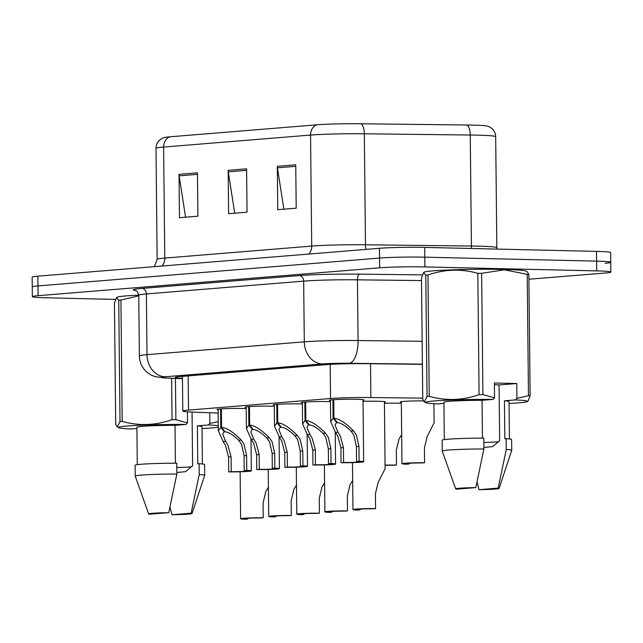 <?xml version="1.0" encoding="UTF-8"?>
<svg xmlns="http://www.w3.org/2000/svg" width="643" height="643" viewBox="0 0 643 643"><rect width="100%" height="100%" fill="white"/><g stroke="black" fill="none" stroke-linecap="round" stroke-linejoin="round"><path stroke-width="0.96" d="M246.197 407.453A17.369 0.852 -0.6 0 1 245.104 407.172A17.369 0.852 -0.6 0 1 254.379 406.328A17.369 0.852 -0.6 0 1 272.302 406.191A17.369 0.852 -0.6 0 1 274.296 406.247M274.28 405.162A17.369 0.852 -0.6 0 1 273.195 404.881A17.369 0.852 -0.6 0 1 282.462 404.029A17.369 0.852 -0.6 0 1 300.385 403.892A17.369 0.852 -0.6 0 1 302.379 403.957M302.371 402.872A17.369 0.852 -0.6 0 1 301.278 402.59A17.369 0.852 -0.6 0 1 310.553 401.738A17.369 0.852 -0.6 0 1 328.477 401.602A17.369 0.852 -0.6 0 1 330.47 401.658M330.454 400.581A17.369 0.852 -0.6 0 1 329.369 400.3A17.369 0.852 -0.6 0 1 338.636 399.448A17.369 0.852 -0.6 0 1 356.56 399.311A17.369 0.852 -0.6 0 1 364.099 399.93A17.369 0.852 -0.6 0 1 363.014 400.235M218.106 409.752A17.369 0.852 -0.6 0 1 217.021 409.462A17.369 0.852 -0.6 0 1 226.288 408.618A17.369 0.852 -0.6 0 1 244.211 408.482A17.369 0.852 -0.6 0 1 246.205 408.538M363.03 401.32A17.369 0.852 -0.6 0 1 377.955 401.272A17.369 0.852 -0.6 0 1 385.495 401.899A17.369 0.852 -0.6 0 1 384.41 402.205M384.418 403.282A17.369 0.852 -0.6 0 1 399.343 403.241A17.369 0.852 -0.6 0 1 401.336 403.298M401.328 402.213A17.369 0.852 -0.6 0 1 400.235 401.931A17.369 0.852 -0.6 0 1 423.464 400.894M422.74 398.154L370.866 397.543A32.568 1.591 179.4 0 0 330.534 398.515L188.503 410.105A32.568 1.591 179.4 0 0 182.789 411.062A32.568 1.591 179.4 0 0 192.538 412.099L218.146 413.055M115.467 299.405L46.489 297.805A32.568 1.591 -0.6 0 1 32.351 296.648L32.254 286.891A32.568 1.591 -0.6 0 1 37.969 285.926L379.531 258.052A32.568 1.591 -0.6 0 1 424.806 257.168L596.616 261.138A32.568 1.591 -0.6 0 1 610.746 262.296L610.649 252.538A32.568 1.591 -0.6 0 0 596.511 251.381L424.71 247.41A32.568 1.591 -0.6 0 0 379.434 248.294L37.865 276.168A32.568 1.591 -0.6 0 0 32.15 277.133L32.254 286.891A32.568 1.591 -0.6 0 1 37.969 285.926L379.531 258.052A32.568 1.591 -0.6 0 1 424.806 257.168L596.616 261.138A32.568 1.591 -0.6 0 1 610.746 262.296A32.568 1.591 -0.6 0 1 605.031 263.26M169.953 136.798L316.878 124.814A35.606 1.736 -0.6 0 1 360.972 123.753L466.906 124.999A35.606 1.736 -0.6 0 1 487.257 126.076L489.339 126.848C493.334 128.922 495.448 132.201 495.681 136.694A43.419 2.122 179.4 0 0 470.25 135.03L364.324 133.776A43.419 2.122 179.4 0 0 310.545 135.07L163.619 147.062A10.859 8.938 -94.7 0 1 169.953 136.798A35.606 1.736 -0.6 0 0 164.206 137.554L162.132 138.374C158.186 140.528 156.136 143.847 156 148.34L157.157 259.354A43.419 2.122 -0.6 0 1 164.785 258.076L311.702 246.084A43.419 2.122 -0.6 0 1 365.481 244.79L471.415 246.036A43.419 2.122 -0.6 0 1 478.006 246.156A43.419 2.122 -0.6 0 1 496.846 247.7L496.951 249.082M197.449 172.838L197.907 216.201L179.477 217.704L179.019 174.341L197.449 172.838M295.74 164.817L296.198 208.179L277.768 209.682L277.31 166.32L295.74 164.817M246.599 168.828L247.049 212.19L228.619 213.693L228.169 170.331L246.599 168.828M234.719 213.195L228.289 171.842A8.681 7.145 -94.7 0 1 228.169 170.331M283.868 209.184L277.438 167.831A8.681 7.145 -94.7 0 1 277.31 166.32M185.578 217.205L179.148 175.852A8.681 7.145 -94.7 0 1 179.019 174.341M32.351 296.648A32.568 1.591 -0.6 0 1 38.074 295.684L379.635 267.809A32.568 1.591 -0.6 0 1 424.91 266.925L596.72 270.896A32.568 1.591 -0.6 0 1 610.85 272.053A32.568 1.591 -0.6 0 1 605.135 273.018L528.908 279.239M422.387 364.332L366.639 363.673A32.568 1.591 179.4 0 0 326.306 364.637L180.932 376.501A32.568 1.591 179.4 0 0 175.218 377.465A32.568 1.591 179.4 0 0 182.451 378.389M247.7 518.298L247.708 519.046L245.176 519.247A16.284 0.796 179.4 0 1 240.619 518.748A16.284 0.796 179.4 0 1 263.228 517.776L263.075 502.906L265.84 491.509L268.404 487.378M247.708 519.046A11.944 0.587 -0.6 0 1 244.959 518.7A11.944 0.587 -0.6 0 1 260.704 517.985L263.228 517.776M221.377 408.86L221.57 427.37C226.915 427.933 233.465 432.168 241.221 440.077L243.97 444.008L246.599 455.533L246.759 470.403A16.284 0.796 179.4 0 1 251.317 470.909A16.284 0.796 179.4 0 1 228.699 471.874L228.546 457.004L225.54 445.511L223.121 441.556L218.331 430.73L220.766 427.434L220.573 408.916M224.487 431.043L222.703 434.258L225.645 441.347L228 445.31L231.078 456.803L231.231 471.673A11.944 0.587 -0.6 0 0 246.968 470.949A11.944 0.587 -0.6 0 0 244.227 470.612L244.075 455.742L241.511 444.209L238.698 440.286C233.264 434.957 228.723 432.128 225.082 431.791L221.57 427.37M224.495 431.839L220.766 427.434M228.699 471.874L231.231 471.673M244.227 470.612L246.759 470.403M209.763 412.742L209.875 423.44L218.234 421.655M209.875 423.44L208.461 424.959A51.014 2.492 -0.6 0 1 218.274 425.738M218.29 427.185A51.014 2.492 -0.6 0 1 202.031 428.551M176.849 472.476L185.506 471.689L192.619 465.765L192.056 412.075M191.558 466.786A24.538 1.198 -0.6 0 1 176.801 467.533M191.132 513.178A21.709 1.061 -0.6 0 1 192.056 513.492A21.709 1.061 -0.6 0 1 171.946 514.746L191.132 513.178L199.242 474.542A34.738 1.696 -0.6 0 1 204.691 475.394A34.738 1.696 -0.6 0 1 204.683 475.426L192.056 513.492M171.946 514.746L170.009 507.182M208.461 424.959L197.385 425.867L197.779 463.804L199.121 463.699A34.738 1.696 -0.6 0 1 204.578 464.551L204.691 475.394M199.121 463.699L199.242 474.542M197.385 425.867A32.568 1.591 -0.6 0 1 202.006 426.63L202.4 463.989M136.895 428.455L130.425 428.985A51.014 2.492 -0.6 0 1 118.617 427.716A51.014 2.492 -0.6 0 1 186.092 424.444L187.499 422.925L175.877 419.678A58.617 2.861 -0.6 0 0 172.051 419.702L171.617 378.285M120.016 421.567L118.746 300.233L116.576 297.596L114.438 302.974L115.708 424.3L117.235 426.936L120.016 421.567A58.617 2.861 -0.6 0 1 122.194 421.39C138.8 426.076 155.413 425.513 172.051 419.702M118.746 300.233A58.617 2.861 -0.6 0 1 120.924 300.056L122.194 421.39M175.451 378.43L175.877 419.678M116.576 297.596L117.251 297.203A51.014 2.492 -0.6 0 1 138.743 295.145M138.751 295.804L120.924 300.056M149.578 514.223A21.709 1.061 -0.6 0 1 148.646 513.95A21.709 1.061 -0.6 0 1 168.755 512.664L149.578 514.223M135.231 476.15A34.738 1.696 -0.6 0 1 135.223 476.125A34.738 1.696 -0.6 0 1 176.865 474.02L176.753 463.185A34.738 1.696 -0.6 0 0 135.11 465.283L135.223 476.125L148.646 513.95M168.755 512.664L176.865 474.02M175.41 463.185L175.017 425.345L186.092 424.444M137.272 464.664L136.887 427.314A32.568 1.591 -0.6 0 1 175.017 425.345M187.386 411.833L187.499 422.925M423.616 272.536L421.478 277.913L422.748 399.247L424.276 401.883L427.056 396.506L425.787 275.18L423.616 272.536L424.292 272.142A51.014 2.492 -0.6 0 1 503.991 269.465A51.014 2.492 -0.6 0 1 525.95 271.081L527.332 271.852L528.859 274.497L530.129 395.823L527.991 401.2L527.316 401.594A51.014 2.492 -0.6 0 1 509.063 403.491M494.403 384.659A24.538 1.198 -0.6 0 1 499.072 384.964L516.755 383.525L516.916 398.387L528.474 395.67L527.204 274.344L504.385 269.827L481.647 273.291L482.917 394.617L494.539 397.872L493.133 399.383A51.014 2.492 -0.6 0 0 425.658 402.663L424.276 401.883M527.204 274.344A58.617 2.861 -0.6 0 1 528.859 274.497M516.916 398.387L515.501 399.906A51.014 2.492 -0.6 0 1 527.316 401.594M528.474 395.67A58.617 2.861 -0.6 0 1 530.129 395.823M483.89 447.415L492.546 446.628L499.651 440.712L499.072 384.964M498.598 441.725A24.538 1.198 -0.6 0 1 483.841 442.472M498.172 488.117A21.709 1.061 -0.6 0 1 499.097 488.431A21.709 1.061 -0.6 0 1 478.987 489.685L498.172 488.117L506.274 449.481A34.738 1.696 -0.6 0 1 511.732 450.333A34.738 1.696 -0.6 0 1 511.724 450.365L499.097 488.431M478.987 489.685L477.05 482.129M515.501 399.906L504.425 400.806L504.819 438.751L506.162 438.639A34.738 1.696 -0.6 0 1 511.611 439.499L511.732 450.333M506.162 438.639L506.274 449.481M504.425 400.806A32.568 1.591 -0.6 0 1 509.047 401.578L509.441 438.928M443.935 403.402L437.465 403.925A51.014 2.492 -0.6 0 1 425.658 402.663M427.056 396.506A58.617 2.861 -0.6 0 1 429.227 396.329C445.84 401.023 462.454 400.46 479.091 394.649A58.617 2.861 -0.6 0 1 482.917 394.617M425.787 275.18A58.617 2.861 -0.6 0 1 427.957 275.003L429.227 396.329M479.091 394.649L477.821 273.315A58.617 2.861 -0.6 0 1 481.647 273.291M477.821 273.315C461.216 268.629 444.594 269.184 427.957 275.003M456.618 489.17A21.709 1.061 -0.6 0 1 455.686 488.889A21.709 1.061 -0.6 0 1 475.796 487.603L456.618 489.17M455.686 488.889L442.263 451.089A34.738 1.696 -0.6 0 1 442.263 451.065A34.738 1.696 -0.6 0 1 483.906 448.967L483.793 438.124A34.738 1.696 -0.6 0 0 442.151 440.222L442.263 451.065M475.796 487.603L483.906 448.967M482.451 438.124L482.049 400.292L493.133 399.383M444.313 439.611L443.919 402.253A32.568 1.591 -0.6 0 1 482.049 400.292M516.755 383.525L494.387 383.011L494.539 397.872M385.069 465.138A16.284 0.796 179.4 0 1 396.49 465.042L396.337 450.172L399.102 438.767L401.666 434.644M385.069 465.363A11.944 0.587 -0.6 0 1 393.966 465.243L396.49 465.042M409.044 463.273L409.052 464.013L406.529 464.222A16.284 0.796 179.4 0 1 401.971 463.716A16.284 0.796 179.4 0 1 424.581 462.743L424.428 447.874L427.193 436.476L434.105 422.853L433.904 403.732M409.052 464.013A11.944 0.587 -0.6 0 1 406.312 463.667A11.944 0.587 -0.6 0 1 422.049 462.952L424.581 462.743M249.46 406.561L249.661 425.079C255.006 425.634 261.548 429.87 269.304 437.787L272.061 441.717L274.69 453.243L274.842 468.112A16.284 0.796 179.4 0 1 279.4 468.61A16.284 0.796 179.4 0 1 256.79 469.583L256.637 454.714L253.631 443.22L251.212 439.265L246.414 428.439L248.857 425.144L248.656 406.617M252.57 428.752L250.794 431.967L253.728 439.056L256.083 443.019L259.161 454.505L259.322 469.374A11.944 0.587 -0.6 0 0 275.059 468.659A11.944 0.587 -0.6 0 0 272.319 468.313L272.158 453.444L269.602 441.918L266.789 437.996C261.347 432.667 256.806 429.829 253.173 429.5L249.661 425.079M252.578 429.548L248.857 425.144M256.79 469.583L259.322 469.374M272.319 468.313L274.842 468.112M277.551 404.27L277.744 422.789C283.089 423.343 289.639 427.579 297.396 435.496L300.144 439.426L302.773 450.952L302.933 465.821A16.284 0.796 179.4 0 1 307.491 466.32A16.284 0.796 179.4 0 1 284.873 467.292L284.72 452.423L281.714 440.929L279.295 436.975L274.505 426.14L276.94 422.853L276.747 404.326M280.661 426.454L278.877 429.669L281.819 436.766L284.174 440.728L287.252 452.214L287.405 467.083A11.944 0.587 -0.6 0 0 303.142 466.368A11.944 0.587 -0.6 0 0 300.402 466.022L300.249 451.153L297.685 439.627L294.872 435.697C289.43 430.368 284.897 427.539 281.256 427.209L277.744 422.789M280.669 427.257L276.94 422.853M284.873 467.292L287.405 467.083M300.402 466.022L302.933 465.821M305.634 401.979L305.835 420.49C311.18 421.052 317.722 425.288 325.479 433.205L328.235 437.136L330.864 448.653L331.016 463.523A16.284 0.796 179.4 0 1 335.574 464.029A16.284 0.796 179.4 0 1 312.964 465.002L312.811 450.132L309.805 438.639L307.386 434.676L302.588 423.85L305.031 420.562L304.83 402.036M308.744 424.163L306.968 427.378L309.902 434.475L312.257 438.438L315.335 449.923L315.488 464.793A11.944 0.587 -0.6 0 0 331.233 464.077A11.944 0.587 -0.6 0 0 328.493 463.732L328.332 448.862L325.776 437.336L322.963 433.406C317.521 428.077 312.98 425.248 309.347 424.919L305.835 420.49M308.753 424.967L305.031 420.562M312.964 465.002L315.488 464.793M328.493 463.732L331.016 463.523M333.725 399.689L333.918 418.199C339.263 418.762 345.813 422.998 353.57 430.906L356.318 434.837L358.947 446.363L359.107 461.232A16.284 0.796 179.4 0 1 363.665 461.738A16.284 0.796 179.4 0 1 341.047 462.711L340.894 447.841L337.888 436.348L335.469 432.385L330.679 421.559L333.114 418.263L332.921 399.745M336.836 421.872L335.051 425.087L337.993 432.184L340.348 436.147L343.426 447.632L343.579 462.502A11.944 0.587 -0.6 0 0 359.316 461.787A11.944 0.587 -0.6 0 0 356.576 461.441L356.423 446.572L353.859 435.038L351.046 431.115C345.604 425.787 341.071 422.957 337.43 422.628L333.918 418.199M336.844 422.676L333.114 418.263M341.047 462.711L343.579 462.502M356.576 461.441L359.107 461.232M275.783 516.007L275.791 516.747L273.267 516.956A16.284 0.796 179.4 0 1 268.71 516.45A16.284 0.796 179.4 0 1 291.319 515.485L291.158 500.616L293.931 489.21L296.487 485.087M275.791 516.747A11.944 0.587 -0.6 0 1 273.05 516.409A11.944 0.587 -0.6 0 1 288.787 515.686L291.319 515.485M303.874 513.717L303.882 514.456L301.35 514.665A16.284 0.796 179.4 0 1 296.793 514.159A16.284 0.796 179.4 0 1 319.402 513.194L319.249 498.325L322.014 486.92L324.578 482.797M303.882 514.456A11.944 0.587 -0.6 0 1 301.133 514.119A11.944 0.587 -0.6 0 1 316.878 513.395L319.402 513.194M331.957 511.426L331.965 512.166L329.441 512.375A16.284 0.796 179.4 0 1 324.884 511.868A16.284 0.796 179.4 0 1 347.493 510.896L347.333 496.026L350.097 484.629L352.661 480.506M331.965 512.166A11.944 0.587 -0.6 0 1 329.224 511.82A11.944 0.587 -0.6 0 1 344.961 511.105L347.493 510.896M360.048 509.127L360.056 509.875L357.524 510.076A16.284 0.796 179.4 0 1 352.967 509.577A16.284 0.796 179.4 0 1 375.576 508.605L375.424 493.736L378.188 482.338L385.109 468.715L384.401 401.61M360.056 509.875A11.944 0.587 -0.6 0 1 357.307 509.529A11.944 0.587 -0.6 0 1 373.053 508.814L375.576 508.605M188.15 375.914L188.503 410.105M330.172 364.372L330.534 398.515M370.513 363.721L370.866 397.543M316.878 124.814A10.859 8.938 85.3 0 0 310.545 135.07L311.702 246.084A10.859 8.938 -94.7 0 1 308.841 254.057M360.972 123.753A10.859 4.493 90.7 0 1 364.324 133.776L365.481 244.79A10.859 4.493 -89.3 0 0 365.963 249.396M161.923 266.049A10.859 8.938 -94.7 0 0 164.785 258.076L163.619 147.062A43.419 2.122 179.4 0 0 156 148.34M466.906 124.999A10.859 4.493 90.7 0 1 470.25 135.03L471.415 246.036A10.859 4.493 -89.3 0 0 471.56 248.495M596.511 251.381L596.72 270.896M37.865 276.168L38.074 295.684M379.434 248.294L379.635 267.809M424.71 247.41L424.91 266.925M246.615 170.347L228.289 171.842M197.465 174.357L179.148 175.852M295.756 166.336L277.438 167.831M135.866 290.612A48.844 2.387 -0.6 0 1 141.838 288.434L299.132 275.598A48.844 2.387 -0.6 0 1 359.63 274.143L422.306 274.882M138.751 295.241L139.386 355.949A43.419 2.122 -0.6 0 1 147.006 354.671L146.371 293.955A43.419 2.122 179.4 0 0 138.751 295.241C136.943 289.141 135.488 291.086 135.464 290.459M422.379 364.139L349.31 363.279A21.709 1.061 179.4 0 0 322.424 363.93L165.13 376.766A21.709 17.867 -94.7 0 1 147.006 354.671L304.3 341.835A43.419 2.122 -0.6 0 1 358.079 340.541L357.444 279.826A43.419 2.122 179.4 0 0 303.665 281.12L146.371 293.955A5.425 4.469 85.3 0 0 141.838 288.434M349.31 363.279A21.709 8.994 90.7 0 0 358.079 340.541L422.146 341.296M421.511 280.581L357.444 279.826A5.425 2.25 -89.3 0 1 359.63 274.143M322.424 363.93A21.709 17.867 -94.7 0 1 304.3 341.835L303.665 281.12A5.425 4.469 85.3 0 0 299.132 275.598M165.13 376.766A21.709 1.061 179.4 0 0 167.823 378.092L182.451 378.639M167.823 378.092A21.709 15.199 92.1 0 1 166.778 378.108L182.451 378.695M244.075 455.742L246.599 455.533M238.698 440.286L241.221 440.077M223.121 441.556L225.645 441.347M228.546 457.004L231.078 456.803M272.158 453.444L274.69 453.243M266.789 437.996L269.304 437.787M251.212 439.265L253.728 439.056M256.637 454.714L259.161 454.505M300.249 451.153L302.773 450.952M294.872 435.697L297.396 435.496M279.295 436.975L281.819 436.766M284.72 452.423L287.252 452.214M328.332 448.862L330.864 448.653M322.963 433.406L325.479 433.205M307.386 434.676L309.902 434.475M312.811 450.132L315.335 449.923M356.423 446.572L358.947 446.363M351.046 431.115L353.57 430.906M335.469 432.385L337.993 432.184M340.894 447.841L343.426 447.632M182.427 376.38L182.789 411.062M495.681 136.694L496.846 247.7M157.157 259.354L154.384 266.66M610.85 272.053L610.746 262.296M139.386 355.949C139.563 362.266 141.958 367.579 146.572 371.895L150.655 374.805L154.915 376.613L166.778 378.108M240.619 518.748L240.128 471.777M251.317 470.909L250.979 438.936M218.331 430.73L218.098 409.157M118.617 427.716L117.235 426.944M401.971 463.716L401.32 401.626M279.4 468.61L279.062 436.637M246.414 428.439L246.189 406.866M307.491 466.32L307.153 434.346M274.505 426.14L274.272 404.576M335.574 464.029L335.236 432.056M302.588 423.85L302.363 402.285M363.665 461.738L363.014 399.649M330.679 421.559L330.446 399.986M268.71 516.45L268.211 469.486M296.793 514.159L296.302 467.196M324.884 511.868L324.385 464.905M352.967 509.577L352.477 462.614"/></g></svg>
